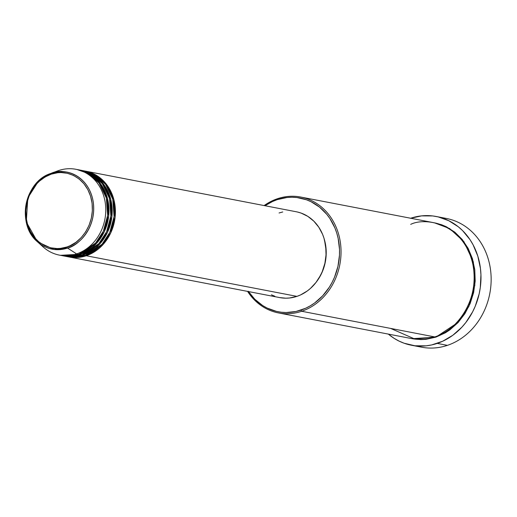 <?xml version="1.0" encoding="UTF-8"?>
<svg xmlns="http://www.w3.org/2000/svg" width="517" height="517" viewBox="0 0 517 517"><rect width="100%" height="100%" fill="white"/><g stroke="black" fill="none" stroke-linecap="round" stroke-linejoin="round"><path stroke-width="0.78" d="M56.605 171.308A43.699 37.883 100.9 0 1 58.731 170.52L51.487 173.208A1.092 0.491 71.4 0 0 51.306 174.139C60.463 169.492 85.26 172.878 91.477 199.691C96.815 226.795 76.703 245.265 66.926 246.984C57.768 251.624 32.972 248.238 26.748 221.425C21.417 194.321 41.528 175.851 51.306 174.139A1.092 0.491 -108.6 0 1 51.487 173.208L38.555 181.073L27.834 197.83L26.283 221.935L37.379 241.723L53.955 249.459L67.533 248.063A1.092 0.491 -108.6 0 1 66.926 246.984L60.457 248.399L57.193 248.567L50.744 247.805L44.617 245.607L39.053 242.066L34.251 237.309L30.413 231.532L27.672 224.947L26.141 217.806L25.876 210.387L26.89 202.974L29.146 195.853L32.545 189.3L36.972 183.561L39.518 181.066L45.141 176.956L51.306 174.139L57.768 172.717L61.038 172.549L67.488 173.311L73.614 175.509L79.179 179.05L83.98 183.806L87.819 189.584L90.559 196.176L92.091 203.317L92.356 210.729L91.341 218.142L89.086 225.263L85.686 231.816L81.259 237.555L75.98 242.26L70.06 245.743L66.926 246.984A1.092 0.491 71.4 0 0 67.533 248.063A39.234 34.012 100.9 0 1 37.379 241.723A39.234 34.012 100.9 0 1 26.115 204.196A39.234 34.012 100.9 0 1 50.517 173.55A39.234 34.012 100.9 0 1 51.487 173.208L58.731 170.52A43.699 37.883 -79.1 0 0 57.658 170.901L50.517 173.55C24.596 181.693 16.331 224.52 37.379 241.723L43.021 246.835A43.699 37.883 -79.1 0 0 76.606 253.899L67.533 248.063L76.606 253.899A43.699 37.883 100.9 0 1 59.403 255.12A43.699 37.883 100.9 0 1 40.248 244.037M85.034 171.056L96.324 175.263L106.935 184.95L113.934 199.879L115.104 217.211L110.696 232.954L102.967 244.612L86.236 255.753A43.699 37.883 100.9 0 1 69.026 256.975A43.699 37.883 100.9 0 1 68.49 256.865L86.236 255.753L296.932 296.37L86.236 255.753A43.699 37.883 100.9 0 0 115.407 211.363A43.699 37.883 100.9 0 0 85.57 171.153A43.699 37.883 100.9 0 0 85.034 171.056M66.363 256.419L85.163 255.547L83.024 255.133L85.163 255.547A43.699 37.883 -79.1 0 0 114.335 211.156A43.699 37.883 -79.1 0 0 84.497 170.946L82.358 170.532A43.699 37.883 100.9 0 0 81.828 170.436L93.118 174.649L103.723 184.33L110.728 199.265L111.898 216.591L107.491 232.333L99.762 243.992L83.024 255.133A43.699 37.883 100.9 0 1 65.821 256.354L67.96 256.768A43.699 37.883 -79.1 0 0 85.163 255.547L102.004 244.289L109.746 232.488L114.083 216.578L112.732 199.155L105.513 184.278L94.76 174.772L83.424 170.759M63.152 255.799L81.957 254.926L79.818 254.519L81.957 254.926A43.699 37.883 -79.1 0 0 111.129 210.535A43.699 37.883 -79.1 0 0 81.292 170.326L79.153 169.912A43.699 37.883 100.9 0 0 78.616 169.815L89.906 174.029L100.518 183.716L107.517 198.644L108.686 215.97L104.279 231.719L96.55 243.378L79.818 254.519A43.699 37.883 100.9 0 1 62.609 255.741L64.748 256.148A43.699 37.883 -79.1 0 0 81.957 254.926L98.799 243.669L106.541 231.868L110.871 215.957L109.52 198.534L102.308 183.664L91.554 174.151L80.219 170.138M59.403 255.12L61.542 255.534A43.699 37.883 -79.1 0 0 78.746 254.312L95.587 243.055L103.329 231.254L107.665 215.337L106.315 197.921L99.096 183.044L88.342 173.531L77.007 169.518M278.437 312.914L411.59 338.583A58.996 51.144 -79.1 0 0 434.823 336.935L301.67 311.266A58.996 51.144 100.9 0 1 278.437 312.914A58.996 51.144 100.9 0 1 247.591 291.394A58.996 51.144 -79.1 0 0 301.67 311.266L300.907 310.122A57.904 50.194 100.9 0 1 248.457 291.562M248.25 291.252L254.836 299.278L262.733 305.599L267.082 308.042L276.375 311.37L281.222 312.223L286.153 312.526L296.041 311.473L305.663 308.242L310.258 305.844L314.646 302.962L322.647 295.834L329.361 287.129L332.147 282.288L334.525 277.19L337.937 266.391L339.475 255.146L339.52 249.498L338.15 238.402L336.754 233.064L334.9 227.939L329.885 218.517L326.776 214.309L319.5 207.097L311.053 201.727L306.491 199.795L296.913 197.539L291.982 197.236L287.025 197.488L277.222 199.646L272.472 201.527L265.001 205.74A57.904 50.194 100.9 0 1 277.222 199.646L277.539 198.702A58.996 51.144 -79.1 0 0 264.135 205.572A58.996 51.144 100.9 0 1 277.539 198.702A58.996 51.144 100.9 0 1 300.771 197.055A58.996 51.144 100.9 0 1 341.046 251.333A58.996 51.144 100.9 0 1 301.67 311.266L434.823 336.935C449.939 334.286 481.017 305.747 472.771 263.864C463.161 222.433 424.838 217.198 410.692 224.372M410.672 218.239A65.549 56.825 100.9 0 1 436.238 216.494A65.549 56.825 100.9 0 1 480.991 276.802A65.549 56.825 100.9 0 1 437.233 343.398L447.399 345.356L437.233 343.398A65.549 56.825 100.9 0 1 411.422 345.227L421.581 347.185A65.549 56.825 -79.1 0 0 447.399 345.356A65.549 56.825 100.9 0 1 416.553 345.938M434.461 222.827L449.687 228.585L463.956 241.717L473.333 261.893L474.852 285.255L468.874 306.452L458.45 322.143L435.896 337.142L425.905 339.339L420.857 339.591L412.127 338.687L435.896 337.142L445.421 332.786L449.893 329.846L458.043 322.582L464.88 313.716L470.14 303.582L473.624 292.583L475.188 281.125L474.78 269.667L472.415 258.629L468.182 248.451L462.25 239.52L454.837 232.172L446.229 226.698L441.583 224.733L434.461 222.827M65.821 256.354A43.699 37.883 100.9 0 1 65.284 256.251L83.024 255.133A43.699 37.883 100.9 0 0 112.195 210.742A43.699 37.883 100.9 0 0 82.358 170.532M69.026 256.975L279.723 297.592A43.699 37.883 -79.1 0 0 296.932 296.37L289.539 297.992L285.798 298.186L279.684 297.579M411.422 345.227A65.549 56.825 100.9 0 1 388.338 334.105L394.019 338.273L398.943 341.039L404.107 343.223L414.951 345.776L426.137 345.834L431.727 344.923L442.617 341.265L452.789 335.287L461.849 327.216L465.849 322.492L472.603 311.887L475.291 306.109L479.156 293.882L480.299 287.555L480.946 274.76L480.442 268.42L477.818 256.161L473.113 244.851L470.037 239.688L462.586 230.601L458.282 226.763L448.717 220.681L438.203 216.914L432.71 215.944L421.523 215.886L410.42 218.323M60.476 255.308L78.746 254.312L76.606 253.899L78.746 254.312A43.699 37.883 -79.1 0 0 107.917 209.915A43.699 37.883 -79.1 0 0 78.08 169.712L75.941 169.298A43.699 37.883 100.9 0 1 105.778 209.501A43.699 37.883 100.9 0 1 76.606 253.899A43.699 37.883 -79.1 0 0 104.718 199.769A43.699 37.883 -79.1 0 0 58.731 170.52A43.699 37.883 100.9 0 1 75.941 169.298M62.609 255.741A43.699 37.883 100.9 0 1 62.072 255.631L79.818 254.519A43.699 37.883 100.9 0 0 108.99 210.122A43.699 37.883 100.9 0 0 79.153 169.912M51.487 173.208A39.234 34.012 100.9 0 1 92.769 199.465A39.234 34.012 100.9 0 1 67.533 248.063C77.589 246.299 98.256 227.325 92.769 199.465C86.378 171.915 60.896 168.432 51.487 173.208M441.266 217.741A65.549 56.825 100.9 0 1 491.066 275.8A65.549 56.825 100.9 0 1 447.399 345.356A65.549 56.825 -79.1 0 0 491.15 278.76A65.549 56.825 -79.1 0 0 446.397 218.452L436.238 216.494M390.639 328.418L414.983 339.1L434.823 336.935A58.996 51.144 -79.1 0 0 474.205 277.002A58.996 51.144 -79.1 0 0 433.925 222.724L300.771 197.055M316.443 281.862A42.607 36.94 -79.1 0 0 324.508 240.011L326.195 250.919L325.775 259.237L325.031 263.347L322.518 271.296L318.718 278.611L316.378 281.946M274.85 296.254L271.406 294.793M279.057 212.985L282.734 211.97M297.579 212.048L301.146 213.101L307.873 216.403L313.832 221.173L318.802 227.228L322.589 234.343L323.991 238.214L325.742 246.383L326.04 254.875L324.883 263.36L322.304 271.509L320.514 275.361L316.01 282.431L310.433 288.434L307.305 290.961L300.526 294.948L296.932 296.37A43.699 37.883 -79.1 0 0 326.104 251.973A43.699 37.883 -79.1 0 0 296.267 211.763L85.57 171.153M301.67 311.266A58.996 51.144 -79.1 0 0 339.611 238.195A58.996 51.144 -79.1 0 0 277.539 198.702L277.222 199.646A57.904 50.194 100.9 0 1 338.15 238.402A57.904 50.194 100.9 0 1 300.907 310.122L301.67 311.266M92.84 175.987L88.769 173.783M61.756 172.071L60.405 172.555"/></g></svg>
